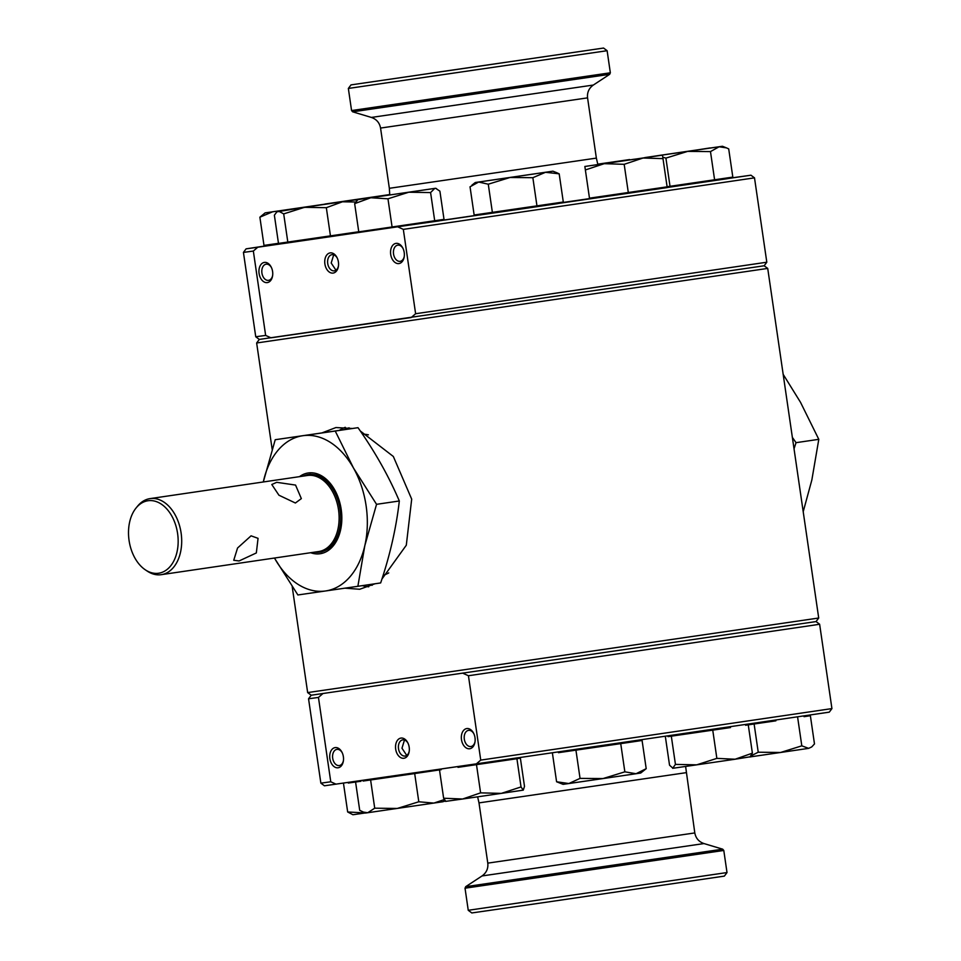 <?xml version="1.0" encoding="UTF-8"?>
<svg xmlns="http://www.w3.org/2000/svg" width="961" height="961" viewBox="0 0 961 961"><rect width="100%" height="100%" fill="white"/><g stroke="black" fill="none" stroke-linecap="round" stroke-linejoin="round"><path stroke-width="1.44" d="M282.402 243.541L269.861 245.343L269.753 244.574M727.057 177.953L727.177 178.722L667.21 187.503M667.102 186.818L667.222 187.587L589.586 198.915L585.369 169.953L604.265 163.67L584.853 166.469L662.489 155.141L643.077 158.012L662.994 158.637L662.489 155.141L662.982 158.577M557.536 202.867L557.656 203.636L526.916 208.165L480.019 214.952L479.911 214.195M440.21 219.949L439.477 220.85L360.003 232.045M359.955 231.673L360.051 232.322L288.684 242.761L282.414 243.65L282.306 242.881M450.577 767.563L441.027 768.992M458.001 767.346L496.705 761.701L458.001 767.346M558.461 752.667L598.343 746.901L558.461 752.679L558.365 751.97M668.375 736.594L692.028 733.171L668.375 736.594M730.504 727.561L692.028 733.171L730.504 727.561M775.899 720.822L745.652 725.231L775.899 720.822M363.102 781.053L392.641 776.776L363.102 781.053M314.487 552.155A39.221 26.247 -98.4 0 0 319.773 552.167A39.221 26.247 -98.4 0 0 340.05 509.606A39.221 26.247 -98.4 0 0 308.361 474.554A39.221 26.247 -98.4 0 0 303.316 476.091M145.279 569.801L147.177 571.074A38.44 25.719 -98.4 0 0 161.232 574.678L318.656 551.542A38.44 25.719 -98.4 0 0 338.524 509.823A38.44 25.719 -98.4 0 0 307.484 475.479L150.048 498.615A38.44 25.719 -98.4 0 0 137.627 506.099L136.174 507.876A36.626 24.505 -98.4 0 0 129.074 540.49A36.626 24.505 -98.4 0 0 145.279 569.801A36.626 24.505 -98.4 0 0 169.845 566.846A36.626 24.505 -98.4 0 0 177.593 533.475A36.626 24.505 -98.4 0 0 160.583 503.66A36.626 24.505 -98.4 0 0 136.174 507.876M239.085 560.96L256.335 552.947L258.053 538.34L251.073 535.83L237.559 547.998L233.739 560.275L239.085 560.96M161.232 574.678A38.44 25.719 -98.4 0 0 181.1 532.959A38.44 25.719 -98.4 0 0 150.048 498.615M295.387 503.011L301.346 498.615L295.556 485.077L276.708 482.314L271.795 484.512L278.942 495.215L295.387 503.011M274.486 558.029A78.454 52.495 -98.4 0 0 274.834 558.665L297.886 594.967L325.491 590.979A78.454 52.495 -98.4 0 0 364.82 545.656A78.454 52.495 -98.4 0 0 366.117 505.834A78.454 52.495 -98.4 0 0 353.492 468.031L335.233 431.033L275.23 439.706L263.302 481.966A78.454 52.495 -98.4 0 1 263.506 481.041A78.454 52.495 -98.4 0 1 302.835 435.717A78.454 52.495 -98.4 0 1 353.492 468.031L376.544 504.321L399.32 500.981C396.244 527.841 390.022 555.158 380.652 582.943L357.876 586.294L364.82 545.656L376.544 504.321M383.103 575.387A71.919 48.122 -98.4 0 0 388.749 572.9M794.026 448.811L796.032 442.673L818.796 439.333L811.853 479.959L803.204 511.732M390.707 254.449A10.199 6.823 -98.4 0 0 397.398 263.53A10.199 6.823 -98.4 0 0 404.185 256.971A10.199 6.823 -98.4 0 0 404.209 252.491A10.199 6.823 -98.4 0 0 402.887 248.19A10.199 6.823 -98.4 0 0 394.515 243.854A10.199 6.823 -98.4 0 0 390.707 254.449M403.103 248.635A8.168 5.466 -98.4 0 0 397.758 245.163A8.168 5.466 -98.4 0 0 393.542 254.028A8.168 5.466 -98.4 0 0 400.136 261.332A8.168 5.466 -98.4 0 0 404.257 256.479M324.89 263.963A10.199 6.823 -98.4 0 0 331.581 273.044A10.199 6.823 -98.4 0 0 338.38 266.485A10.199 6.823 -98.4 0 0 338.404 262.005A10.199 6.823 -98.4 0 0 337.083 257.704A10.199 6.823 -98.4 0 0 328.698 253.368A10.199 6.823 -98.4 0 0 324.89 263.963M337.299 258.149A8.168 5.466 -98.4 0 0 331.953 254.677A8.168 5.466 -98.4 0 0 327.725 263.542A8.168 5.466 -98.4 0 0 334.332 270.846A8.168 5.466 -98.4 0 0 338.452 265.993M259.086 273.477A10.199 6.823 -98.4 0 0 265.777 282.558A10.199 6.823 -98.4 0 0 272.564 275.987A10.199 6.823 -98.4 0 0 272.6 271.519A10.199 6.823 -98.4 0 0 271.278 267.218A10.199 6.823 -98.4 0 0 262.894 262.882A10.199 6.823 -98.4 0 0 259.086 273.477M271.482 267.663A8.168 5.466 -98.4 0 0 266.137 264.191A8.168 5.466 -98.4 0 0 261.921 273.056A8.168 5.466 -98.4 0 0 268.515 280.36A8.168 5.466 -98.4 0 0 272.636 275.507M727.153 178.542L750.949 175.202L754.505 177.857L766.806 262.209L764.151 265.777L259.302 339.425L256.647 342.981L767.719 268.419L818.712 618.019L307.652 692.581L292.204 586.666M766.806 262.209L415.62 313.73L411.212 317.538L270.966 337.816L265.644 335.413L255.746 336.77L243.433 252.407L253.344 251.049L257.752 247.241L246.088 248.851L269.849 245.259M265.644 335.413L253.344 251.049M754.505 177.857L403.32 229.367L415.62 313.73M750.949 175.202L257.752 247.241M603.556 48.05L351.005 84.892L603.556 48.05L607.124 50.705L348.35 88.448L351.57 110.551L352.675 111.824L609.646 74.333L610.343 72.796L351.57 110.551M430.108 73.288L547.77 56.194L430.108 73.288M335.954 270.197L331.197 263.038L333.695 254.833M343.377 756.703A10.199 6.823 -98.4 0 0 342.056 752.403A10.199 6.823 -98.4 0 0 333.671 748.066A10.199 6.823 -98.4 0 0 329.863 758.661A10.199 6.823 -98.4 0 0 336.554 767.743A10.199 6.823 -98.4 0 0 343.341 761.184A10.199 6.823 -98.4 0 0 343.377 756.703M342.26 752.847A8.168 5.466 -98.4 0 0 336.927 749.376A8.168 5.466 -98.4 0 0 332.698 758.253A8.168 5.466 -98.4 0 0 339.305 765.557A8.168 5.466 -98.4 0 0 343.413 760.692M409.182 747.19A10.199 6.823 -98.4 0 0 407.86 742.889A10.199 6.823 -98.4 0 0 399.488 738.553A10.199 6.823 -98.4 0 0 395.68 749.148A10.199 6.823 -98.4 0 0 402.359 758.229A10.199 6.823 -98.4 0 0 409.158 751.67A10.199 6.823 -98.4 0 0 409.182 747.19M408.077 743.333A8.168 5.466 -98.4 0 0 402.731 739.862A8.168 5.466 -98.4 0 0 398.515 748.739A8.168 5.466 -98.4 0 0 405.11 756.043A8.168 5.466 -98.4 0 0 409.23 751.178M474.998 737.688A10.199 6.823 -98.4 0 0 473.677 733.375A10.199 6.823 -98.4 0 0 465.292 729.039A10.199 6.823 -98.4 0 0 461.484 739.634A10.199 6.823 -98.4 0 0 468.175 748.715A10.199 6.823 -98.4 0 0 474.962 742.156A10.199 6.823 -98.4 0 0 474.998 737.688M473.881 733.82A8.168 5.466 -98.4 0 0 468.548 730.36A8.168 5.466 -98.4 0 0 464.319 739.225A8.168 5.466 -98.4 0 0 470.914 746.529A8.168 5.466 -98.4 0 0 475.034 741.664M480.74 760.103L476.332 763.911L324.422 785.798L320.866 783.143L308.553 698.791L311.208 695.223L816.057 621.575L819.625 624.23L814.051 625.106L468.439 675.739L480.74 760.103L831.926 708.593L819.625 624.23M308.553 698.791L318.451 697.422L322.872 693.614M476.332 763.911L829.271 712.149L831.926 708.593M727.009 872.552L724.366 876.108L546.809 902.151L471.803 912.95L468.247 910.295L727.009 872.552L723.789 850.449L722.684 849.176L465.713 886.667L482.038 875.952L703.993 843.566C698.875 841.8 695.812 838.256 694.803 832.935L685.613 766.446M406.731 755.382L401.974 748.223L404.473 740.018M381.913 579.075L406.299 545.223L411.692 499.143L393.337 456.487L360.279 430.972M352.447 428.486L335.93 427.549L322.055 432.87M344.903 588.168L359.69 589.261L374.958 583.783M368.399 434.84A71.919 48.122 -98.4 0 0 362.417 434.108M457.892 766.566L518.652 757.664M336.086 784.188L330.764 781.786L318.451 697.422M320.866 783.143L330.764 781.786M463.118 673.349L468.439 675.739M397.998 226.964L403.32 229.367M783.167 374.334L800.525 402.335L818.796 439.333M796.032 442.673L792.357 437.363M275.23 439.706L357.997 427.681C374.922 451.646 388.7 476.079 399.32 500.981M357.997 427.681L335.233 431.033M274.834 558.665A78.454 52.495 -98.4 0 0 325.491 590.979L357.876 586.294M392.641 776.776L429.219 771.431L392.641 776.776M441.123 769.665L429.219 771.431L441.123 769.677M444.258 799.576L433.843 803.096L418.804 801.774L397.265 808.453L374.718 808.189L367.727 812.73L443.117 801.714L444.739 800.429M362.946 812.033L367.727 812.73L365.48 813.042L359.714 810.327L355.594 782.122M414.684 773.569L418.804 801.774M370.61 779.984L374.718 808.189M348.302 783.047L358.994 781.533L348.302 783.059L348.218 782.434M358.994 781.533L360.843 781.257L358.994 781.533M365.204 812.934L347.666 811.973L352.927 814.736L365.288 812.958M343.545 783.768L347.666 811.973M438.456 769.821L441.087 769.449L438.456 769.821M443.453 801.45L445.315 801.174M804.033 716.678L810.375 715.729L804.033 716.678M797.69 717.639L801.81 745.844L808.657 748.355L811.733 746.925L808.657 748.355L780.524 752.487L758.229 752.211L751.43 755.658M750.421 756.872L780.524 752.487L801.81 745.844M810.375 715.729L814.484 743.934L811.733 746.925M754.121 724.005L758.229 752.211M672.652 768.307L696.653 764.848L675.439 764.391L672.652 768.307M749.94 757.028L752.391 753.16L735.129 759.226L750.601 756.727M735.129 759.226L696.653 764.848L716.858 758.373L735.129 759.226M672.988 768.259L669.541 765.196L665.42 736.991M748.271 724.942L752.391 753.16M712.75 730.168L716.858 758.373M671.319 736.186L675.439 764.391M598.343 746.901L631.413 742.06L598.343 746.901M631.413 742.06L642.08 740.475L631.413 742.06M636.038 773.725L640.711 773.028L646.2 768.68L636.038 773.725L624.854 771.839L602.955 778.578L636.038 773.725M602.955 778.578L568.828 783.539L556.587 781.761L563.086 784.344L568.828 783.539L580.048 778.386L602.955 778.578M642.08 740.475L646.2 768.68M620.734 743.634L624.854 771.839M575.939 750.169L580.048 778.386M552.479 753.556L556.587 781.761M496.705 761.701L518.652 758.457L496.705 761.701M518.652 758.457L520.381 758.181L518.652 758.457M523.277 790.134L521.03 786.939L501.318 793.378L523.277 790.134L524.502 786.386L520.381 758.181M439.513 770.025L443.634 798.231L462.625 799.011L501.318 793.378L480.596 792.861L462.625 799.011L445.628 801.378M443.634 798.231L445.868 801.414M516.922 758.734L521.03 786.939M476.488 764.656L480.596 792.861M358.753 231.745L278.486 243.409L274.378 215.204L276.876 211.84L278.534 211.084L283.699 213.895L304.517 207.324L276.876 211.84M277.681 211.204L355.318 199.876L304.517 207.324L326.332 207.696L342.476 201.786L355.606 202.014M356.819 200.513L355.318 199.876M330.452 235.901L326.332 207.696M287.819 242.1L283.699 213.895M357.96 199.6L435.585 188.272L439.898 191.167L444.018 219.372L358.765 231.841L354.657 203.636L370.802 197.75L387.968 198.807L408.773 192.224L357.96 199.6L354.657 203.636M434.744 188.404L408.773 192.224L430.588 192.572L434.744 188.404M434.708 220.778L430.588 192.572M392.088 227.012L387.968 198.807M559.182 173.821L563.302 202.026L474.145 215.012L470.037 186.806L478.65 182.037L475.287 182.506L552.911 171.178L510.051 177.485L532.85 177.701L545.512 172.295L559.182 173.821L556.767 172.716M478.65 182.037L510.051 177.485L488.272 184.2L478.65 182.037M492.38 212.405L488.272 184.2M536.959 205.906L532.85 177.701M662.994 158.637L667.114 186.842L589.477 198.17M604.265 163.67L643.077 158.012L624.182 164.319L604.265 163.67M584.853 166.469L585.369 169.953M628.302 192.524L624.182 164.319M662.79 157.22L665.913 158.109L687.692 151.382L719.092 146.781L726.468 147.874L728.702 148.895L732.823 177.1L667.09 186.734M679.559 152.475L722.444 146.264L719.092 146.781L710.479 151.598L687.692 151.382L644.807 157.592L679.559 152.475M650.513 156.859L653.96 156.355M670.021 186.314L665.913 158.109M714.6 179.803L710.479 151.598M694.947 150.24L710.083 148.042M699.272 149.604L709.879 147.958M656.279 155.886L661.733 155.081M632.014 159.538L634.212 159.226M627.473 160.199L630.176 159.814M597.838 164.451L608.709 162.938M597.742 164.163L629.611 159.562L597.766 164.259M389.758 194.615L325.082 204.02L389.758 194.554M378.009 196.633L388.724 195.059M341.78 201.702L348.939 200.777M278.474 243.313L263.987 245.403L259.878 217.198L272.54 211.828L265.128 212.886L342.753 201.558L277.152 211.624M265.128 212.886L259.878 217.198M338.092 202.351L340.831 201.954M305.418 207.108L310.571 206.351M450.541 767.599L499.444 760.487M320.073 552.131A39.257 26.259 -98.4 0 0 321.022 552.01C335.978 547.674 342.572 533.499 340.795 509.498C335.617 485.93 325.214 474.205 309.61 474.338A39.257 26.259 -98.4 0 0 308.673 474.506M310.667 552.719A40.818 27.316 -98.4 0 0 341.203 509.438A40.818 27.316 -98.4 0 0 299.484 476.656M352.675 111.824L371.378 117.434L593.333 85.048C588.937 88.208 587.015 92.484 587.567 97.866L596.361 158.109L389.349 188.308L389.746 194.915M558.017 203.191L589.549 198.615M587.567 97.866L380.556 128.065L389.349 188.308M482.038 875.952C486.434 872.792 488.356 868.516 487.792 863.134L478.998 802.891L686.022 772.692M487.792 863.134L694.803 832.935M468.247 910.295L465.028 888.204L723.789 850.449M345.251 427.309A81.721 54.681 -98.4 0 0 339.281 430.384M349.071 427.801A80.147 53.636 -98.4 0 0 344.663 429.603M367.811 584.829A80.147 53.636 -98.4 0 0 372.219 585.237M362.321 585.633A81.721 54.681 -98.4 0 0 368.7 586.811M589.586 198.879L557.644 203.564M480.007 214.892L440.318 220.67M362.669 231.901L360.039 232.274M441.027 769.016L441.135 769.761M667.931 735.958L668.027 736.631M360.759 780.62L360.868 781.365M321.947 551.854L319.773 552.167M246.088 248.851L243.433 252.407M596.361 158.109L597.862 164.535M351.005 84.892L348.35 88.448M465.028 888.204L465.713 886.667M311.208 695.223L307.652 692.581M272.155 449.267L256.647 342.981M816.057 621.575L818.712 618.019M764.151 265.777L767.719 268.419M703.993 843.566L722.684 849.176M478.998 802.891L477.629 796.837M441.075 769.329L438.696 769.353M607.124 50.705L610.343 72.796M593.333 85.048L609.646 74.333M371.378 117.434C376.496 119.2 379.559 122.744 380.556 128.065M259.302 339.425L255.746 336.77M310.535 474.229L308.361 474.554M438.396 769.401L438.492 770.037M805.51 715.741L805.618 716.438M745.556 724.582L745.664 725.303M635.99 740.631L636.098 741.351M518.664 757.748L518.772 758.433M435.585 188.272L436.546 188.656M475.287 182.506L471.887 185.197M552.911 171.178L556.863 172.752M722.444 146.264L726.468 147.874M629.611 159.562L630.212 159.802"/></g></svg>
